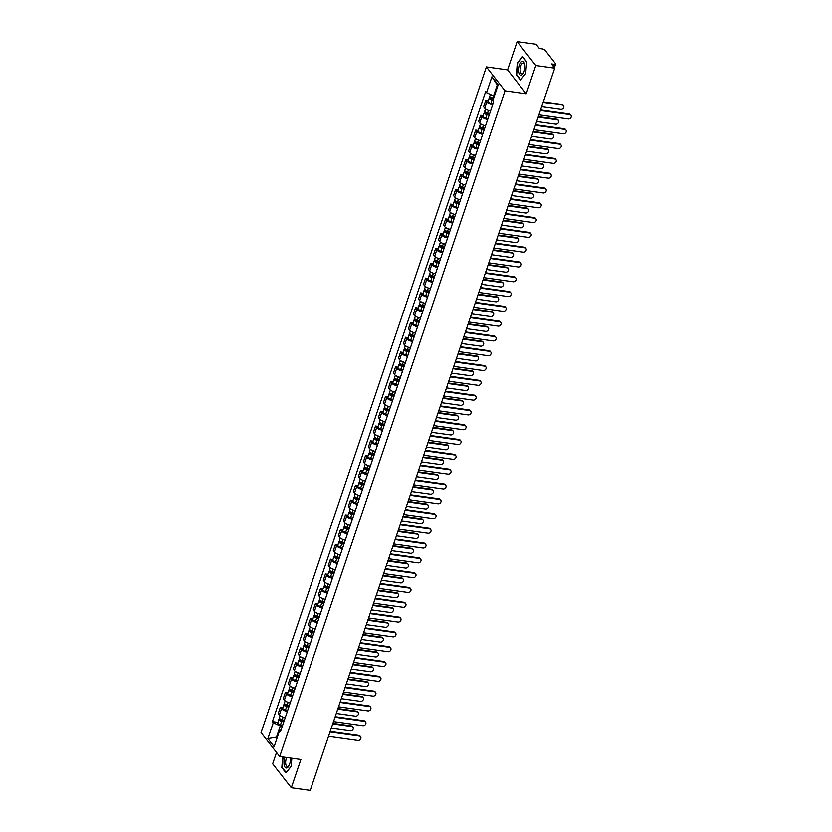 <?xml version="1.0" encoding="UTF-8"?>
<svg xmlns="http://www.w3.org/2000/svg" width="832" height="832" viewBox="0 0 832 832"><rect width="100%" height="100%" fill="white"/><g stroke="black" fill="none" stroke-linecap="round" stroke-linejoin="round"><path stroke-width="1.25" d="M276.536 752.471L272.678 763.849L291.325 787.758L310.242 790.4L554.715 68.151L535.798 65.499L517.15 41.6L507.582 69.867L486.377 66.903L261.05 732.628L279.698 756.527L505.024 90.813L526.23 93.766L535.798 65.499M517.15 41.6L536.068 44.242L539.365 48.474L542.318 48.89A2.142 0.759 18.7 0 1 544.96 50.107L555.516 63.638A2.142 0.759 18.7 0 1 555.641 64.054L554.403 67.735M291.325 787.758L300.893 759.491L279.698 756.527M553.571 66.674L554.362 64.324L551.418 63.918L554.715 68.151M554.362 64.324A2.142 0.759 18.7 0 0 555.641 64.054M492.7 104.728A4.919 1.737 -161.3 0 1 486.855 101.962L485.711 100.506L483.6 106.766L484.734 108.222A4.919 1.737 18.7 0 0 490.578 110.989M488.249 100.859L485.711 100.506M487.687 119.527A4.919 1.737 -161.3 0 1 481.842 116.761L480.709 115.294L478.587 121.555L479.721 123.022A4.919 1.737 18.7 0 0 485.566 125.788M483.236 115.648L480.709 115.294M482.674 134.326A4.919 1.737 -161.3 0 1 476.84 131.56L475.696 130.094L473.574 136.354L474.718 137.821A4.919 1.737 18.7 0 0 480.563 140.587M478.223 130.447L475.696 130.094M477.672 149.126A4.919 1.737 -161.3 0 1 471.827 146.349L470.694 144.893L468.572 151.154L469.706 152.61A4.919 1.737 18.7 0 0 475.55 155.386M473.221 145.246L470.694 144.893M472.659 163.925A4.919 1.737 -161.3 0 1 466.814 161.148L465.681 159.692L463.559 165.953L464.703 167.409A4.919 1.737 18.7 0 0 470.538 170.186M468.208 160.046L465.681 159.692M467.646 178.724A4.919 1.737 -161.3 0 1 461.812 175.947L460.668 174.491L458.557 180.752L459.69 182.208A4.919 1.737 18.7 0 0 465.535 184.985M463.195 174.845L460.668 174.491M462.644 193.523A4.919 1.737 -161.3 0 1 456.799 190.746L455.666 189.29L453.544 195.551L454.678 197.007A4.919 1.737 18.7 0 0 460.522 199.784M458.193 189.644L455.666 189.29M457.631 208.322A4.919 1.737 -161.3 0 1 451.797 205.546L450.653 204.09L448.531 210.35L449.675 211.806A4.919 1.737 18.7 0 0 455.51 214.573M453.18 204.443L450.653 204.09M452.629 223.111A4.919 1.737 -161.3 0 1 446.784 220.345L445.65 218.889L443.529 225.15L444.662 226.606A4.919 1.737 18.7 0 0 450.507 229.372M448.178 219.242L445.65 218.889M447.616 237.91A4.919 1.737 -161.3 0 1 441.771 235.144L440.638 233.678L438.516 239.938L439.66 241.405A4.919 1.737 18.7 0 0 445.494 244.171M443.165 234.031L440.638 233.678M442.603 252.71A4.919 1.737 -161.3 0 1 436.769 249.943L435.625 248.477L433.514 254.738L434.647 256.204A4.919 1.737 18.7 0 0 440.492 258.97M438.152 248.83L435.625 248.477M437.601 267.509A4.919 1.737 -161.3 0 1 431.756 264.732L430.622 263.276L428.501 269.537L429.634 270.993A4.919 1.737 18.7 0 0 435.479 273.77M433.15 263.63L430.622 263.276M432.588 282.308A4.919 1.737 -161.3 0 1 426.743 279.531L425.61 278.075L423.488 284.336L424.632 285.792A4.919 1.737 18.7 0 0 430.466 288.569M428.137 278.429L425.61 278.075M427.586 297.107A4.919 1.737 -161.3 0 1 421.741 294.33L420.597 292.874L418.486 299.135L419.619 300.591A4.919 1.737 18.7 0 0 425.464 303.368M423.124 293.228L420.597 292.874M422.573 311.906A4.919 1.737 -161.3 0 1 416.728 309.13L415.594 307.674L413.473 313.934L414.606 315.39A4.919 1.737 18.7 0 0 420.451 318.167M418.122 308.027L415.594 307.674M417.56 326.706A4.919 1.737 -161.3 0 1 411.726 323.929L410.582 322.473L408.46 328.734L409.604 330.19A4.919 1.737 18.7 0 0 415.449 332.966M413.109 322.826L410.582 322.473M412.558 341.494A4.919 1.737 -161.3 0 1 406.713 338.728L405.579 337.272L403.458 343.533L404.591 344.989A4.919 1.737 18.7 0 0 410.436 347.755M408.106 337.626L405.579 337.272M407.545 356.294A4.919 1.737 -161.3 0 1 401.7 353.527L400.566 352.071L398.445 358.322L399.589 359.788A4.919 1.737 18.7 0 0 405.423 362.554M403.094 352.414L400.566 352.071M402.532 371.093A4.919 1.737 -161.3 0 1 396.698 368.326L395.554 366.86L393.442 373.121L394.576 374.587A4.919 1.737 18.7 0 0 400.421 377.354M398.081 367.214L395.554 366.86M397.53 385.892A4.919 1.737 -161.3 0 1 391.685 383.115L390.551 381.659L388.43 387.92L389.563 389.376A4.919 1.737 18.7 0 0 395.408 392.153M393.078 382.013L390.551 381.659M392.517 400.691A4.919 1.737 -161.3 0 1 386.682 397.914L385.538 396.458L383.417 402.719L384.561 404.175A4.919 1.737 18.7 0 0 390.395 406.952M388.066 396.812L385.538 396.458M387.514 415.49A4.919 1.737 -161.3 0 1 381.67 412.714L380.536 411.258L378.414 417.518L379.548 418.974A4.919 1.737 18.7 0 0 385.393 421.751M383.063 411.611L380.536 411.258M382.502 430.29A4.919 1.737 -161.3 0 1 376.657 427.513L375.523 426.057L373.402 432.318L374.546 433.774A4.919 1.737 18.7 0 0 380.38 436.55M378.05 426.41L375.523 426.057M377.489 445.089A4.919 1.737 -161.3 0 1 371.654 442.312L370.51 440.856L368.399 447.117L369.533 448.573A4.919 1.737 18.7 0 0 375.378 451.35M373.038 441.21L370.51 440.856M372.486 459.878A4.919 1.737 -161.3 0 1 366.642 457.111L365.508 455.655L363.386 461.916L364.52 463.372A4.919 1.737 18.7 0 0 370.365 466.138M368.035 456.009L365.508 455.655M367.474 474.677A4.919 1.737 -161.3 0 1 361.629 471.91L360.495 470.454L358.374 476.715L359.518 478.171A4.919 1.737 18.7 0 0 365.352 480.938M363.022 470.798L360.495 470.454M362.471 489.476A4.919 1.737 -161.3 0 1 356.626 486.71L355.482 485.243L353.371 491.504L354.505 492.97A4.919 1.737 18.7 0 0 360.35 495.737M358.01 485.597L355.482 485.243M357.458 504.275A4.919 1.737 -161.3 0 1 351.614 501.498L350.48 500.042L348.358 506.303L349.492 507.759A4.919 1.737 18.7 0 0 355.337 510.536M353.007 500.396L350.48 500.042M352.446 519.074A4.919 1.737 -161.3 0 1 346.611 516.298L345.467 514.842L343.346 521.102L344.49 522.558A4.919 1.737 18.7 0 0 350.334 525.335M347.994 515.195L345.467 514.842M347.443 533.874A4.919 1.737 -161.3 0 1 341.598 531.097L340.465 529.641L338.343 535.902L339.477 537.358A4.919 1.737 18.7 0 0 345.322 540.134M342.992 529.994L340.465 529.641M342.43 548.673A4.919 1.737 -161.3 0 1 336.586 545.896L335.452 544.44L333.33 550.701L334.474 552.157A4.919 1.737 18.7 0 0 340.309 554.934M337.979 544.794L335.452 544.44M337.418 563.472A4.919 1.737 -161.3 0 1 331.583 560.695L330.439 559.239L328.328 565.5L329.462 566.956A4.919 1.737 18.7 0 0 335.306 569.733M332.966 559.593L330.439 559.239M332.415 578.261A4.919 1.737 -161.3 0 1 326.57 575.494L325.437 574.038L323.315 580.299L324.449 581.755A4.919 1.737 18.7 0 0 330.294 584.522M327.964 574.392L325.437 574.038M327.402 593.06A4.919 1.737 -161.3 0 1 321.558 590.294L320.424 588.838L318.302 595.098L319.446 596.554A4.919 1.737 18.7 0 0 325.281 599.321M322.951 589.191L320.424 588.838M322.4 607.859A4.919 1.737 -161.3 0 1 316.555 605.093L315.411 603.626L313.3 609.887L314.434 611.354A4.919 1.737 18.7 0 0 320.278 614.12M317.949 603.98L315.411 603.626M317.387 622.658A4.919 1.737 -161.3 0 1 311.542 619.892L310.409 618.426L308.287 624.686L309.421 626.153A4.919 1.737 18.7 0 0 315.266 628.919M312.936 618.779L310.409 618.426M312.374 637.458A4.919 1.737 -161.3 0 1 306.54 634.681L305.396 633.225L303.274 639.486L304.418 640.942A4.919 1.737 18.7 0 0 310.263 643.718M307.923 633.578L305.396 633.225M307.372 652.257A4.919 1.737 -161.3 0 1 301.527 649.48L300.394 648.024L298.272 654.285L299.406 655.741A4.919 1.737 18.7 0 0 305.25 658.518M302.921 648.378L300.394 648.024M302.359 667.056A4.919 1.737 -161.3 0 1 296.514 664.279L295.381 662.823L293.259 669.084L294.403 670.54A4.919 1.737 18.7 0 0 300.238 673.317M297.908 663.177L295.381 662.823M297.346 681.855A4.919 1.737 -161.3 0 1 291.512 679.078L290.368 677.622L288.257 683.883L289.39 685.339A4.919 1.737 18.7 0 0 295.235 688.116M292.895 677.976L290.368 677.622M292.344 696.654A4.919 1.737 -161.3 0 1 286.499 693.878L285.366 692.422L283.244 698.682L284.378 700.138A4.919 1.737 18.7 0 0 290.222 702.905M287.893 692.775L285.366 692.422M287.331 711.443A4.919 1.737 -161.3 0 1 281.497 708.677L280.353 707.221L278.231 713.482L279.375 714.938A4.919 1.737 18.7 0 0 285.21 717.704M282.88 707.574L280.353 707.221M497.848 85.79L497.245 85.01L493.553 95.909L494.385 96.034M493.553 95.909L486.533 92.674L491.93 76.742L498.191 84.77L492.804 100.703L493.678 101.826L280.415 731.879L279.542 730.756L274.144 746.699L267.883 738.66L273.27 722.727L280.29 725.962L276.598 736.871L277.212 737.651M486.533 92.674L485.659 91.551L272.397 721.604L273.27 722.727M486.377 66.903L505.024 90.813M507.582 69.867L526.23 93.766M520.478 80.07L525.647 73.58L526.677 61.766L522.517 56.441L517.338 62.93L516.318 74.745L520.478 80.07M282.724 756.954L281.809 767.593L285.958 772.918L291.138 766.428L291.845 758.222M277.43 736.986L267.883 738.66M282.329 726.253L280.29 725.962M277.878 722.363L272.397 721.604M281.112 729.82L279.542 730.756M491.93 76.742L497.245 85.01M516.87 74.818L516.318 74.745M282.35 767.666L281.809 767.593M540.561 109.97L569.265 113.984A2.465 2.028 -38 0 1 570.471 114.65L570.95 115.263A2.465 2.028 142 0 0 569.754 114.598L540.384 110.5M538.907 114.858L568.277 118.966A2.465 2.028 142 0 0 570.95 115.263M493.542 98.519L492.575 98.28A2.673 0.946 -161.3 0 1 489.767 96.356L490.412 94.463M493.158 99.653L490.537 98.415L491.431 97.895M541.653 106.725L560.81 109.408A2.465 2.028 142 0 0 562.286 105.04L543.13 102.367M492.991 100.131L492.034 99.892A2.673 0.946 -161.3 0 1 489.216 97.968A2.673 0.946 -161.3 0 1 490.828 97.635L490.838 97.594M493.002 103.834L490.87 103.303A2.673 0.946 -161.3 0 1 488.062 101.379L489.216 97.968M543.317 101.837L561.808 104.416A2.465 2.028 -38 0 1 563.004 105.082L563.493 105.706M491.057 99.008L490.828 97.635M535.548 124.769L564.252 128.773A2.465 2.028 -38 0 1 565.458 129.449L565.947 130.062A2.465 2.028 142 0 0 564.741 129.397L535.371 125.299M533.894 129.657L563.264 133.765A2.465 2.028 142 0 0 565.947 130.062M530.546 139.568L559.25 143.572A2.465 2.028 -38 0 1 560.446 144.238L560.934 144.862A2.465 2.028 142 0 0 559.728 144.196L530.358 140.098M528.882 144.456L558.251 148.564A2.465 2.028 142 0 0 560.934 144.862M522.278 61.391A6.958 3.078 -82 0 0 518.544 68.671A6.958 3.078 -82 0 0 521.092 75.171A6.958 3.078 -82 0 0 523.796 72.218A6.958 3.078 -82 0 0 524.794 65.073A6.958 3.078 -82 0 0 522.278 61.391M524.846 65.562A5.273 2.33 -82 0 0 523.286 63.18A5.273 2.33 -82 0 0 523.006 63.18A5.273 2.33 -82 0 0 520.208 68.39A5.273 2.33 -82 0 0 521.82 73.622A5.273 2.33 -82 0 0 522.101 73.622A5.273 2.33 -82 0 0 523.983 71.76M525.658 73.507L520.697 79.726L516.672 74.568L517.66 63.118L522.673 56.836L526.656 61.932M285.022 757.276A6.958 3.078 -82 0 0 284.086 764.546A6.958 3.078 -82 0 0 286.572 768.019A6.958 3.078 -82 0 0 289.276 765.066A6.958 3.078 -82 0 0 290.285 758.004A5.273 2.33 -82 0 1 290.326 758.41M286.811 757.526A5.273 2.33 -82 0 0 285.636 763.079A5.273 2.33 -82 0 0 287.31 766.47A5.273 2.33 -82 0 0 287.591 766.47A5.273 2.33 -82 0 0 289.463 764.608M291.138 766.355L286.177 772.574L282.152 767.416L283.057 756.995M489.694 113.61L487.562 113.079A2.673 0.946 -161.3 0 1 484.754 111.155L485.503 108.95M489.31 114.743L485.534 113.214L486.418 112.684M536.65 121.524L555.807 124.197A2.465 2.028 142 0 0 557.284 119.839L538.127 117.166M489.143 115.222L487.022 114.691A2.673 0.946 -161.3 0 1 484.214 112.767A2.673 0.946 -161.3 0 1 485.815 112.424L485.826 112.393M487.989 118.633L485.867 118.102A2.673 0.946 -161.3 0 1 483.059 116.178L484.214 112.767M538.304 116.636L556.795 119.215A2.465 2.028 -38 0 1 558.002 119.881L558.48 120.505M486.044 113.807L485.815 112.424M484.682 128.409L482.56 127.878A2.673 0.946 -161.3 0 1 479.752 125.954L480.49 123.75M484.297 129.542L480.522 128.014L481.416 127.483M531.638 136.323L550.794 138.996A2.465 2.028 142 0 0 552.271 134.638L533.114 131.955M484.141 130.021L482.009 129.49A2.673 0.946 -161.3 0 1 479.201 127.566A2.673 0.946 -161.3 0 1 480.802 127.223L480.813 127.192M482.976 133.432L480.854 132.902A2.673 0.946 -161.3 0 1 478.046 130.978L479.201 127.566M533.291 131.435L551.793 134.014A2.465 2.028 -38 0 1 552.989 134.68L553.478 135.304M481.031 128.606L480.802 127.223M525.533 154.367L554.237 158.371A2.465 2.028 -38 0 1 555.443 159.037L555.922 159.661A2.465 2.028 142 0 0 554.726 158.995L525.356 154.887M523.879 159.255L553.249 163.363A2.465 2.028 142 0 0 555.922 159.661M520.52 169.156L549.234 173.17A2.465 2.028 -38 0 1 550.43 173.836L550.919 174.46A2.465 2.028 142 0 0 549.713 173.794L520.343 169.686M518.866 174.054L548.236 178.152A2.465 2.028 142 0 0 550.919 174.46M515.518 183.955L544.222 187.97A2.465 2.028 -38 0 1 545.428 188.635L545.906 189.259A2.465 2.028 142 0 0 544.71 188.594L515.341 184.486M513.864 188.854L543.234 192.951A2.465 2.028 142 0 0 545.906 189.259M479.669 143.208L477.547 142.678A2.673 0.946 -161.3 0 1 474.739 140.754L475.488 138.549M479.294 144.342L475.509 142.813L476.403 142.282M526.635 151.122L545.792 153.795A2.465 2.028 142 0 0 547.269 149.438L528.112 146.754M479.128 144.82L477.006 144.29A2.673 0.946 -161.3 0 1 474.198 142.366A2.673 0.946 -161.3 0 1 475.8 142.022L476.029 143.406M477.974 148.231L475.852 147.701A2.673 0.946 -161.3 0 1 473.034 145.777L474.198 142.366M528.289 146.224L546.78 148.814A2.465 2.028 -38 0 1 547.986 149.479L548.465 150.103M474.666 158.007L472.545 157.466A2.673 0.946 -161.3 0 1 469.726 155.542L470.475 153.338M474.282 159.141L470.506 157.602L471.39 157.082M521.622 165.922L540.779 168.594A2.465 2.028 142 0 0 542.256 164.226L523.099 161.554M474.115 159.619L471.994 159.089A2.673 0.946 -161.3 0 1 469.186 157.165A2.673 0.946 -161.3 0 1 470.787 156.822L470.798 156.79M472.961 163.03L470.839 162.5A2.673 0.946 -161.3 0 1 468.031 160.576L469.186 157.165M523.276 161.023L541.767 163.613A2.465 2.028 -38 0 1 542.974 164.278L543.462 164.902M471.016 158.205L470.787 156.822M469.654 172.796L467.532 172.266A2.673 0.946 -161.3 0 1 464.724 170.342L465.473 168.137M469.269 173.94L465.494 172.401L466.388 171.881M516.61 180.721L535.766 183.394A2.465 2.028 142 0 0 537.243 179.026L518.086 176.353M469.113 174.408L466.981 173.878A2.673 0.946 -161.3 0 1 464.173 171.954A2.673 0.946 -161.3 0 1 465.774 171.621L465.795 171.59M467.958 177.83L465.826 177.299A2.673 0.946 -161.3 0 1 463.018 175.375L464.173 171.954M518.274 175.822L536.765 178.412A2.465 2.028 -38 0 1 537.961 179.078L538.45 179.702M466.003 173.004L465.774 171.621M464.651 187.595L462.519 187.065A2.673 0.946 -161.3 0 1 459.711 185.141L460.46 182.936M464.266 188.729L460.491 187.2L461.375 186.68M511.607 195.51L530.764 198.193A2.465 2.028 142 0 0 532.241 193.825L513.084 191.152M464.1 189.207L461.978 188.677A2.673 0.946 -161.3 0 1 459.17 186.753A2.673 0.946 -161.3 0 1 460.772 186.42L460.782 186.389M462.946 192.629L460.824 192.098A2.673 0.946 -161.3 0 1 458.016 190.174L459.17 186.753M513.261 190.622L531.752 193.201A2.465 2.028 -38 0 1 532.958 193.877L533.437 194.49M461.001 187.793L460.772 186.42M459.638 202.394L457.517 201.864A2.673 0.946 -161.3 0 1 454.709 199.94L455.447 197.735M459.254 203.528L455.478 201.999L456.373 201.479M506.594 210.309L525.751 212.992A2.465 2.028 142 0 0 527.228 208.624L508.071 205.951M459.087 204.006L456.966 203.476A2.673 0.946 -161.3 0 1 454.158 201.552A2.673 0.946 -161.3 0 1 455.759 201.219L455.77 201.178M457.933 207.428L455.811 206.898A2.673 0.946 -161.3 0 1 453.003 204.974L454.158 201.552M508.248 205.421L526.739 208A2.465 2.028 -38 0 1 527.946 208.676L528.434 209.29M455.988 202.592L455.759 201.219M454.626 217.194L452.504 216.663A2.673 0.946 -161.3 0 1 449.696 214.739L450.445 212.534M454.241 218.327L450.466 216.798L451.36 216.278M501.582 225.108L520.738 227.791A2.465 2.028 142 0 0 522.215 223.423L503.069 220.75M454.085 218.806L451.963 218.275A2.673 0.946 -161.3 0 1 449.155 216.351A2.673 0.946 -161.3 0 1 450.757 216.018L450.767 215.977M452.93 222.217L450.798 221.686A2.673 0.946 -161.3 0 1 447.99 219.762L449.155 216.351M503.246 220.22L521.737 222.799A2.465 2.028 -38 0 1 522.933 223.465L523.422 224.089M450.986 217.391L450.757 216.018M449.623 231.993L447.491 231.462A2.673 0.946 -161.3 0 1 444.683 229.538L445.432 227.334M449.238 233.126L445.463 231.598L446.347 231.078M496.579 239.907L515.736 242.58A2.465 2.028 142 0 0 517.213 238.222L498.056 235.55M449.072 233.605L446.95 233.074A2.673 0.946 -161.3 0 1 444.142 231.15A2.673 0.946 -161.3 0 1 445.744 230.818L445.754 230.776M447.918 237.016L445.796 236.486A2.673 0.946 -161.3 0 1 442.988 234.562L444.142 231.15M498.233 235.019L516.724 237.598A2.465 2.028 -38 0 1 517.93 238.264L518.409 238.888M445.973 232.19L445.744 230.818M444.61 246.792L442.489 246.262A2.673 0.946 -161.3 0 1 439.681 244.338L440.43 242.133M444.226 247.926L440.45 246.397L441.345 245.866M491.566 254.706L510.723 257.379A2.465 2.028 142 0 0 512.2 253.022L493.043 250.338M444.07 248.404L441.938 247.874A2.673 0.946 -161.3 0 1 439.13 245.95A2.673 0.946 -161.3 0 1 440.731 245.606L440.96 246.99M442.905 251.815L440.783 251.285A2.673 0.946 -161.3 0 1 437.975 249.361L439.13 245.95M493.22 249.818L511.722 252.398A2.465 2.028 -38 0 1 512.918 253.063L513.406 253.687M439.598 261.591L437.476 261.061A2.673 0.946 -161.3 0 1 434.668 259.137L435.417 256.932M439.223 262.725L435.438 261.196L436.332 260.666M486.564 269.506L505.721 272.178A2.465 2.028 142 0 0 507.198 267.821L488.041 265.138M439.057 263.203L436.935 262.673A2.673 0.946 -161.3 0 1 434.127 260.749A2.673 0.946 -161.3 0 1 435.729 260.406L435.739 260.374M437.902 266.614L435.781 266.084A2.673 0.946 -161.3 0 1 432.973 264.16L434.127 260.749M488.218 264.607L506.709 267.197A2.465 2.028 -38 0 1 507.915 267.862L508.394 268.486M435.958 261.789L435.729 260.406M434.595 276.39L432.474 275.85A2.673 0.946 -161.3 0 1 429.666 273.936L430.404 271.721M434.21 277.524L430.435 275.985L431.33 275.465M481.551 284.305L500.708 286.978A2.465 2.028 142 0 0 502.185 282.62L483.028 279.937M434.044 278.002L431.922 277.472A2.673 0.946 -161.3 0 1 429.114 275.548A2.673 0.946 -161.3 0 1 430.716 275.205L430.945 276.588M432.89 281.414L430.768 280.883A2.673 0.946 -161.3 0 1 427.96 278.959L429.114 275.548M483.205 279.406L501.696 281.996A2.465 2.028 -38 0 1 502.902 282.662L503.391 283.286M429.582 291.179L427.461 290.649A2.673 0.946 -161.3 0 1 424.653 288.725L425.402 286.52M429.198 292.323L425.422 290.784L426.317 290.264M476.538 299.104L495.695 301.777A2.465 2.028 142 0 0 497.172 297.409L478.015 294.736M429.042 292.802L426.92 292.261A2.673 0.946 -161.3 0 1 424.102 290.337A2.673 0.946 -161.3 0 1 425.714 290.004L425.724 289.973M427.887 296.213L425.755 295.682A2.673 0.946 -161.3 0 1 422.947 293.758L424.102 290.337M478.202 294.206L496.694 296.795A2.465 2.028 -38 0 1 497.89 297.461L498.378 298.085M425.932 291.387L425.714 290.004M424.58 305.978L422.448 305.448A2.673 0.946 -161.3 0 1 419.64 303.524L420.389 301.319M424.195 307.112L420.42 305.583L421.304 305.063M471.536 313.903L490.693 316.576A2.465 2.028 142 0 0 492.17 312.208L473.013 309.535M424.029 307.59L421.907 307.06A2.673 0.946 -161.3 0 1 419.099 305.136A2.673 0.946 -161.3 0 1 420.701 304.803L420.711 304.772M422.874 311.012L420.753 310.482A2.673 0.946 -161.3 0 1 417.945 308.558L419.099 305.136M473.19 309.005L491.681 311.594A2.465 2.028 -38 0 1 492.887 312.26L493.366 312.874M420.93 306.186L420.701 304.803M419.567 320.778L417.446 320.247A2.673 0.946 -161.3 0 1 414.638 318.323L415.376 316.118M419.182 321.911L415.407 320.382L416.302 319.862M466.523 328.692L485.68 331.375A2.465 2.028 142 0 0 487.157 327.007L468 324.334M419.026 322.39L416.894 321.859A2.673 0.946 -161.3 0 1 414.086 319.935A2.673 0.946 -161.3 0 1 415.688 319.602L415.698 319.561M417.862 325.811L415.74 325.281A2.673 0.946 -161.3 0 1 412.932 323.357L414.086 319.935M468.177 323.804L486.678 326.383A2.465 2.028 -38 0 1 487.874 327.059L488.363 327.673M415.917 320.975L415.688 319.602M414.554 335.577L412.433 335.046A2.673 0.946 -161.3 0 1 409.625 333.122L410.374 330.918M414.17 336.71L410.394 335.182L411.289 334.662M461.521 343.491L480.667 346.174A2.465 2.028 142 0 0 482.154 341.806L462.998 339.134M414.014 337.189L411.892 336.658A2.673 0.946 -161.3 0 1 409.084 334.734A2.673 0.946 -161.3 0 1 410.686 334.402L410.696 334.36M412.859 340.6L410.738 340.07A2.673 0.946 -161.3 0 1 407.919 338.146L409.084 334.734M463.174 338.603L481.666 341.182A2.465 2.028 -38 0 1 482.872 341.848L483.35 342.472M410.914 335.774L410.686 334.402M409.552 350.376L407.43 349.846A2.673 0.946 -161.3 0 1 404.612 347.922L405.361 345.717M409.167 351.51L405.392 349.981L406.276 349.461M456.508 358.29L475.665 360.963A2.465 2.028 142 0 0 477.142 356.606L457.985 353.933M409.001 351.988L406.879 351.458A2.673 0.946 -161.3 0 1 404.071 349.534A2.673 0.946 -161.3 0 1 405.673 349.201L405.683 349.159M407.846 355.399L405.725 354.869A2.673 0.946 -161.3 0 1 402.917 352.945L404.071 349.534M458.162 353.402L476.653 355.982A2.465 2.028 -38 0 1 477.859 356.647L478.348 357.271M405.902 350.574L405.673 349.201M404.539 365.175L402.418 364.645A2.673 0.946 -161.3 0 1 399.61 362.721L400.358 360.516M404.154 366.309L400.379 364.78L401.274 364.25M451.495 373.09L470.652 375.762A2.465 2.028 142 0 0 472.129 371.405L452.972 368.722M403.998 366.787L401.866 366.257A2.673 0.946 -161.3 0 1 399.058 364.333A2.673 0.946 -161.3 0 1 400.66 363.99L400.681 363.958M402.844 370.198L400.712 369.668A2.673 0.946 -161.3 0 1 397.904 367.744L399.058 364.333M453.159 368.202L471.65 370.781A2.465 2.028 -38 0 1 472.846 371.446L473.335 372.07M400.889 365.373L400.66 363.99M399.537 379.974L397.405 379.444A2.673 0.946 -161.3 0 1 394.597 377.52L395.346 375.315M399.152 381.108L395.366 379.579L396.261 379.049M446.493 387.889L465.65 390.562A2.465 2.028 142 0 0 467.126 386.204L447.97 383.521M398.986 381.586L396.864 381.056A2.673 0.946 -161.3 0 1 394.056 379.132A2.673 0.946 -161.3 0 1 395.658 378.789L395.886 380.172M397.831 384.998L395.71 384.467A2.673 0.946 -161.3 0 1 392.902 382.543L394.056 379.132M448.146 382.99L466.638 385.58A2.465 2.028 -38 0 1 467.844 386.246L468.322 386.87M394.524 394.774L392.402 394.243A2.673 0.946 -161.3 0 1 389.594 392.319L390.333 390.114M394.139 395.907L390.364 394.368L391.258 393.848M441.48 402.688L460.637 405.361A2.465 2.028 142 0 0 462.114 401.003L442.957 398.32M393.973 396.386L391.851 395.855A2.673 0.946 -161.3 0 1 389.043 393.931A2.673 0.946 -161.3 0 1 390.645 393.588L390.655 393.557M392.818 399.797L390.697 399.266A2.673 0.946 -161.3 0 1 387.889 397.342L389.043 393.931M443.134 397.79L461.625 400.379A2.465 2.028 -38 0 1 462.831 401.045L463.32 401.669M390.874 394.971L390.645 393.588M389.511 409.562L387.39 409.032A2.673 0.946 -161.3 0 1 384.582 407.108L385.33 404.903M389.126 410.706L385.351 409.167L386.246 408.647M436.467 417.487L455.624 420.16A2.465 2.028 142 0 0 457.101 415.792L437.944 413.119M388.97 411.185L386.849 410.644A2.673 0.946 -161.3 0 1 384.03 408.72A2.673 0.946 -161.3 0 1 385.642 408.387L385.653 408.356M387.816 414.596L385.684 414.066A2.673 0.946 -161.3 0 1 382.876 412.142L384.03 408.72M438.131 412.589L456.622 415.178A2.465 2.028 -38 0 1 457.818 415.844L458.307 416.468M385.871 409.77L385.642 408.387M510.505 198.754L539.209 202.769A2.465 2.028 -38 0 1 540.415 203.434L540.904 204.058A2.465 2.028 142 0 0 539.698 203.393L510.328 199.285M508.851 203.653L538.221 207.75A2.465 2.028 142 0 0 540.904 204.058M505.502 213.554L534.206 217.568A2.465 2.028 -38 0 1 535.402 218.234L535.891 218.858A2.465 2.028 142 0 0 534.685 218.182L505.315 214.084M503.838 218.452L533.208 222.55A2.465 2.028 142 0 0 535.891 218.858M500.49 228.353L529.194 232.367A2.465 2.028 -38 0 1 530.4 233.033L530.878 233.657A2.465 2.028 142 0 0 529.682 232.981L500.313 228.883M498.836 233.241L528.206 237.349A2.465 2.028 142 0 0 530.878 233.657M495.477 243.152L524.181 247.156A2.465 2.028 -38 0 1 525.387 247.832L525.876 248.446A2.465 2.028 142 0 0 524.67 247.78L495.3 243.682M493.823 248.04L523.193 252.148A2.465 2.028 142 0 0 525.876 248.446M490.474 257.951L519.178 261.955A2.465 2.028 -38 0 1 520.374 262.631L520.863 263.245A2.465 2.028 142 0 0 519.657 262.579L490.298 258.482M488.81 262.839L518.18 266.947A2.465 2.028 142 0 0 520.863 263.245M485.462 272.75L514.166 276.754A2.465 2.028 -38 0 1 515.372 277.42L515.85 278.044A2.465 2.028 142 0 0 514.654 277.378L485.285 273.27M483.808 277.638L513.178 281.746A2.465 2.028 142 0 0 515.85 278.044M480.449 287.55L509.163 291.554A2.465 2.028 -38 0 1 510.359 292.219L510.848 292.843A2.465 2.028 142 0 0 509.642 292.178L480.272 288.07M478.795 292.438L508.165 296.535A2.465 2.028 142 0 0 510.848 292.843M475.446 302.338L504.15 306.353A2.465 2.028 -38 0 1 505.357 307.018L505.835 307.642A2.465 2.028 142 0 0 504.639 306.977L475.27 302.869M473.793 307.237L503.162 311.334A2.465 2.028 142 0 0 505.835 307.642M470.434 317.138L499.138 321.152A2.465 2.028 -38 0 1 500.344 321.818L500.833 322.442A2.465 2.028 142 0 0 499.626 321.776L470.257 317.668M468.78 322.036L498.15 326.134A2.465 2.028 142 0 0 500.833 322.442M465.431 331.937L494.135 335.951A2.465 2.028 -38 0 1 495.331 336.617L495.82 337.241A2.465 2.028 142 0 0 494.614 336.575L465.244 332.467M463.767 336.835L493.137 340.933A2.465 2.028 142 0 0 495.82 337.241M460.418 346.736L489.122 350.75A2.465 2.028 -38 0 1 490.329 351.416L490.807 352.04A2.465 2.028 142 0 0 489.611 351.364L460.242 347.266M458.765 351.624L488.134 355.732A2.465 2.028 142 0 0 490.807 352.04M455.406 361.535L484.12 365.55A2.465 2.028 -38 0 1 485.316 366.215L485.805 366.829A2.465 2.028 142 0 0 484.598 366.163L455.229 362.066M453.752 366.423L483.122 370.531A2.465 2.028 142 0 0 485.805 366.829M450.403 376.334L479.107 380.338A2.465 2.028 -38 0 1 480.314 381.014L480.792 381.628A2.465 2.028 142 0 0 479.596 380.962L450.226 376.865M448.75 381.222L478.109 385.33A2.465 2.028 142 0 0 480.792 381.628M445.39 391.134L474.094 395.138A2.465 2.028 -38 0 1 475.301 395.803L475.79 396.427A2.465 2.028 142 0 0 474.583 395.762L445.214 391.664M443.737 396.022L473.106 400.13A2.465 2.028 142 0 0 475.79 396.427M440.388 405.933L469.092 409.937A2.465 2.028 -38 0 1 470.288 410.602L470.777 411.226A2.465 2.028 142 0 0 469.57 410.561L440.201 406.453M438.724 410.821L468.094 414.918A2.465 2.028 142 0 0 470.777 411.226M435.375 420.722L464.079 424.736A2.465 2.028 -38 0 1 465.286 425.402L465.764 426.026A2.465 2.028 142 0 0 464.568 425.36L435.198 421.252M433.722 425.62L463.091 429.718A2.465 2.028 142 0 0 465.764 426.026M430.362 435.521L459.066 439.535A2.465 2.028 -38 0 1 460.273 440.201L460.762 440.825A2.465 2.028 142 0 0 459.555 440.159L430.186 436.051M428.709 440.419L458.078 444.517A2.465 2.028 142 0 0 460.762 440.825M425.36 450.32L454.064 454.334A2.465 2.028 -38 0 1 455.26 455L455.749 455.624A2.465 2.028 142 0 0 454.542 454.958L425.173 450.85M423.696 455.218L453.066 459.316A2.465 2.028 142 0 0 455.749 455.624M420.347 465.119L449.051 469.134A2.465 2.028 -38 0 1 450.258 469.799L450.736 470.423A2.465 2.028 142 0 0 449.54 469.747L420.17 465.65M418.694 470.007L448.063 474.115A2.465 2.028 142 0 0 450.736 470.423M415.334 479.918L444.049 483.933A2.465 2.028 -38 0 1 445.245 484.598L445.734 485.212A2.465 2.028 142 0 0 444.527 484.546L415.158 480.449M413.681 484.806L443.05 488.914A2.465 2.028 142 0 0 445.734 485.212M384.509 424.362L382.377 423.831A2.673 0.946 -161.3 0 1 379.569 421.907L380.318 419.702M384.124 425.495L380.349 423.966L381.233 423.446M431.465 432.286L450.622 434.959A2.465 2.028 142 0 0 452.098 430.591L432.942 427.918M383.958 425.974L381.836 425.443A2.673 0.946 -161.3 0 1 379.028 423.519A2.673 0.946 -161.3 0 1 380.63 423.186L380.858 424.57M382.803 429.395L380.682 428.865A2.673 0.946 -161.3 0 1 377.874 426.941L379.028 423.519M433.118 427.388L451.61 429.978A2.465 2.028 -38 0 1 452.816 430.643L453.294 431.257M379.496 439.161L377.374 438.63A2.673 0.946 -161.3 0 1 374.566 436.706L375.305 434.502M379.111 440.294L375.336 438.766L376.23 438.246M426.452 447.075L445.609 449.758A2.465 2.028 142 0 0 447.086 445.39L427.929 442.718M378.955 440.773L376.823 440.242A2.673 0.946 -161.3 0 1 374.015 438.318A2.673 0.946 -161.3 0 1 375.617 437.986L375.627 437.954M377.79 444.194L375.669 443.664A2.673 0.946 -161.3 0 1 372.861 441.74L374.015 438.318M428.106 442.187L446.607 444.766A2.465 2.028 -38 0 1 447.803 445.442L448.292 446.056M375.846 439.358L375.617 437.986M374.483 453.96L372.362 453.43A2.673 0.946 -161.3 0 1 369.554 451.506L370.302 449.301M374.109 455.094L370.323 453.565L371.218 453.045M421.45 461.874L440.606 464.558A2.465 2.028 142 0 0 442.083 460.19L422.926 457.517M373.942 455.572L371.821 455.042A2.673 0.946 -161.3 0 1 369.013 453.118A2.673 0.946 -161.3 0 1 370.614 452.785L370.843 454.158M372.788 458.994L370.666 458.453A2.673 0.946 -161.3 0 1 367.848 456.529L369.013 453.118M423.103 456.986L441.594 459.566A2.465 2.028 -38 0 1 442.801 460.231L443.279 460.855M369.481 468.759L367.359 468.229A2.673 0.946 -161.3 0 1 364.541 466.305L365.29 464.1M369.096 469.893L365.321 468.364L366.205 467.844M416.437 476.674L435.594 479.357A2.465 2.028 142 0 0 437.07 474.989L417.914 472.316M368.93 470.371L366.808 469.841A2.673 0.946 -161.3 0 1 364 467.917A2.673 0.946 -161.3 0 1 365.602 467.584L365.612 467.542M367.775 473.782L365.654 473.252A2.673 0.946 -161.3 0 1 362.846 471.328L364 467.917M418.09 471.786L436.582 474.365A2.465 2.028 -38 0 1 437.788 475.03L438.277 475.654M365.83 468.957L365.602 467.584M410.332 494.718L439.036 498.722A2.465 2.028 -38 0 1 440.242 499.398L440.721 500.011A2.465 2.028 142 0 0 439.525 499.346L410.155 495.248M408.678 499.606L438.048 503.714A2.465 2.028 142 0 0 440.721 500.011M364.468 483.558L362.346 483.028A2.673 0.946 -161.3 0 1 359.538 481.104L360.287 478.899M364.083 484.692L360.308 483.163L361.202 482.633M411.424 491.473L430.581 494.146A2.465 2.028 142 0 0 432.058 489.788L412.901 487.105M363.927 485.17L361.795 484.64A2.673 0.946 -161.3 0 1 358.987 482.716A2.673 0.946 -161.3 0 1 360.589 482.373L360.61 482.342M362.773 488.582L360.641 488.051A2.673 0.946 -161.3 0 1 357.833 486.127L358.987 482.716M413.088 486.585L431.579 489.164A2.465 2.028 -38 0 1 432.775 489.83L433.264 490.454M360.818 483.756L360.589 482.373M405.319 509.517L434.023 513.521A2.465 2.028 -38 0 1 435.23 514.186L435.718 514.81A2.465 2.028 142 0 0 434.512 514.145L405.142 510.047M403.666 514.405L433.035 518.513A2.465 2.028 142 0 0 435.718 514.81M359.466 498.358L357.334 497.827A2.673 0.946 -161.3 0 1 354.526 495.903L355.274 493.698M359.081 499.491L355.306 497.962L356.19 497.432M406.422 506.272L425.578 508.945A2.465 2.028 142 0 0 427.055 504.587L407.898 501.904M358.914 499.97L356.793 499.439A2.673 0.946 -161.3 0 1 353.985 497.515A2.673 0.946 -161.3 0 1 355.586 497.172L355.597 497.141M357.76 503.381L355.638 502.85A2.673 0.946 -161.3 0 1 352.83 500.926L353.985 497.515M408.075 501.384L426.566 503.963A2.465 2.028 -38 0 1 427.773 504.629L428.251 505.253M355.815 498.555L355.586 497.172M400.317 524.316L429.021 528.32A2.465 2.028 -38 0 1 430.217 528.986L430.706 529.61A2.465 2.028 142 0 0 429.499 528.944L400.13 524.836M398.653 529.204L428.022 533.312A2.465 2.028 142 0 0 430.706 529.61M354.453 513.157L352.331 512.626A2.673 0.946 -161.3 0 1 349.523 510.702L350.262 508.498M354.068 514.29L350.293 512.762L351.187 512.231M401.409 521.071L420.566 523.744A2.465 2.028 142 0 0 422.042 519.386L402.886 516.703M353.912 514.769L351.78 514.238A2.673 0.946 -161.3 0 1 348.972 512.314A2.673 0.946 -161.3 0 1 350.574 511.971L350.584 511.94M352.747 518.18L350.626 517.65A2.673 0.946 -161.3 0 1 347.818 515.726L348.972 512.314M403.062 516.173L421.554 518.762A2.465 2.028 -38 0 1 422.76 519.428L423.249 520.052M350.802 513.354L350.574 511.971M395.304 539.105L424.008 543.119A2.465 2.028 -38 0 1 425.214 543.785L425.693 544.409A2.465 2.028 142 0 0 424.497 543.743L395.127 539.635M393.65 544.003L423.02 548.101A2.465 2.028 142 0 0 425.693 544.409M349.44 527.956L347.318 527.415A2.673 0.946 -161.3 0 1 344.51 525.491L345.259 523.286M349.055 529.09L345.28 527.55L346.174 527.03M396.406 535.87L415.553 538.543A2.465 2.028 142 0 0 417.03 534.175L397.883 531.502M348.899 529.568L346.778 529.027A2.673 0.946 -161.3 0 1 343.97 527.114A2.673 0.946 -161.3 0 1 345.571 526.77L345.8 528.154M347.745 532.979L345.623 532.449A2.673 0.946 -161.3 0 1 342.805 530.525L343.97 527.114M398.06 530.972L416.551 533.562A2.465 2.028 -38 0 1 417.758 534.227L418.236 534.851M390.291 553.904L418.995 557.918A2.465 2.028 -38 0 1 420.202 558.584L420.69 559.208A2.465 2.028 142 0 0 419.484 558.542L390.114 554.434M388.638 558.802L418.007 562.9A2.465 2.028 142 0 0 420.69 559.208M344.438 542.745L342.316 542.214A2.673 0.946 -161.3 0 1 339.498 540.29L340.246 538.086M344.053 543.878L340.278 542.35L341.162 541.83M391.394 550.67L410.55 553.342A2.465 2.028 142 0 0 412.027 548.974L392.87 546.302M343.886 544.357L341.765 543.826A2.673 0.946 -161.3 0 1 338.957 541.902A2.673 0.946 -161.3 0 1 340.558 541.57L340.569 541.538M342.732 547.778L340.61 547.248A2.673 0.946 -161.3 0 1 337.802 545.324L338.957 541.902M393.047 545.771L411.538 548.361A2.465 2.028 -38 0 1 412.745 549.026L413.234 549.64M340.787 542.953L340.558 541.57M385.289 568.703L413.993 572.718A2.465 2.028 -38 0 1 415.199 573.383L415.678 574.007A2.465 2.028 142 0 0 414.471 573.342L385.112 569.234M383.635 573.602L412.994 577.699A2.465 2.028 142 0 0 415.678 574.007M339.425 557.544L337.303 557.014A2.673 0.946 -161.3 0 1 334.495 555.09L335.244 552.885M339.04 558.678L335.265 557.149L336.159 556.629M386.381 565.458L405.538 568.142A2.465 2.028 142 0 0 407.014 563.774L387.858 561.101M338.884 559.156L336.752 558.626A2.673 0.946 -161.3 0 1 333.944 556.702A2.673 0.946 -161.3 0 1 335.546 556.369L335.774 557.742M337.73 562.578L335.598 562.047A2.673 0.946 -161.3 0 1 332.79 560.123L333.944 556.702M388.034 560.57L406.536 563.15A2.465 2.028 -38 0 1 407.732 563.826L408.221 564.439M380.276 583.502L408.98 587.517A2.465 2.028 -38 0 1 410.186 588.182L410.675 588.806A2.465 2.028 142 0 0 409.469 588.13L380.099 584.033M378.622 588.401L407.992 592.498A2.465 2.028 142 0 0 410.675 588.806M334.422 572.343L332.29 571.813A2.673 0.946 -161.3 0 1 329.482 569.889L330.231 567.684M334.038 573.477L330.252 571.948L331.146 571.428M381.378 580.258L400.535 582.941A2.465 2.028 142 0 0 402.012 578.573L382.855 575.9M333.871 573.955L331.75 573.425A2.673 0.946 -161.3 0 1 328.942 571.501A2.673 0.946 -161.3 0 1 330.543 571.168L330.554 571.126M332.717 577.377L330.595 576.836A2.673 0.946 -161.3 0 1 327.787 574.922L328.942 571.501M383.032 575.37L401.523 577.949A2.465 2.028 -38 0 1 402.73 578.614L403.208 579.238M330.772 572.541L330.543 571.168M375.274 598.302L403.978 602.316A2.465 2.028 -38 0 1 405.174 602.982L405.662 603.606A2.465 2.028 142 0 0 404.456 602.93L375.086 598.832M373.61 603.19L402.979 607.298A2.465 2.028 142 0 0 405.662 603.606M329.41 587.142L327.288 586.612A2.673 0.946 -161.3 0 1 324.48 584.688L325.218 582.483M329.025 588.276L325.25 586.747L326.144 586.227M376.366 595.057L395.522 597.74A2.465 2.028 142 0 0 396.999 593.372L377.842 590.699M328.858 588.754L326.737 588.224A2.673 0.946 -161.3 0 1 323.929 586.3A2.673 0.946 -161.3 0 1 325.53 585.967L325.541 585.926M327.704 592.166L325.582 591.635A2.673 0.946 -161.3 0 1 322.774 589.711L323.929 586.3M378.019 590.169L396.51 592.748A2.465 2.028 -38 0 1 397.717 593.414L398.206 594.038M325.759 587.34L325.53 585.967M370.261 613.101L398.965 617.105A2.465 2.028 -38 0 1 400.171 617.781L400.65 618.394A2.465 2.028 142 0 0 399.454 617.729L370.084 613.631M368.607 617.989L397.977 622.097A2.465 2.028 142 0 0 400.65 618.394M324.397 601.942L322.275 601.411A2.673 0.946 -161.3 0 1 319.467 599.487L320.216 597.282M324.012 603.075L320.237 601.546L321.131 601.016M371.353 609.856L390.51 612.529A2.465 2.028 142 0 0 391.986 608.171L372.83 605.498M323.856 603.554L321.734 603.023A2.673 0.946 -161.3 0 1 318.916 601.099A2.673 0.946 -161.3 0 1 320.528 600.756L320.538 600.725M322.702 606.965L320.57 606.434A2.673 0.946 -161.3 0 1 317.762 604.51L318.916 601.099M373.017 604.968L391.508 607.547A2.465 2.028 -38 0 1 392.704 608.213L393.193 608.837M320.757 602.139L320.528 600.756M365.248 627.9L393.952 631.904A2.465 2.028 -38 0 1 395.158 632.57L395.647 633.194A2.465 2.028 142 0 0 394.441 632.528L365.071 628.43M363.594 632.788L392.964 636.896A2.465 2.028 142 0 0 395.647 633.194M319.394 616.741L317.262 616.21A2.673 0.946 -161.3 0 1 314.454 614.286L315.203 612.082M319.01 617.874L315.234 616.346L316.118 615.815M366.35 624.655L385.507 627.328A2.465 2.028 142 0 0 386.984 622.97L367.827 620.287M318.843 618.353L316.722 617.822A2.673 0.946 -161.3 0 1 313.914 615.898A2.673 0.946 -161.3 0 1 315.515 615.555L315.526 615.524M317.689 621.764L315.567 621.234A2.673 0.946 -161.3 0 1 312.759 619.31L313.914 615.898M368.004 619.767L386.495 622.346A2.465 2.028 -38 0 1 387.702 623.012L388.18 623.636M315.744 616.938L315.515 615.555M360.246 642.699L388.95 646.703A2.465 2.028 -38 0 1 390.146 647.369L390.634 647.993A2.465 2.028 142 0 0 389.428 647.327L360.058 643.219M358.582 647.587L387.951 651.695A2.465 2.028 142 0 0 390.634 647.993M314.382 631.54L312.26 631.01A2.673 0.946 -161.3 0 1 309.452 629.086L310.19 626.881M313.997 632.674L310.222 631.145L311.116 630.614M361.338 639.454L380.494 642.127A2.465 2.028 142 0 0 381.971 637.77L362.814 635.086M313.841 633.152L311.709 632.622A2.673 0.946 -161.3 0 1 308.901 630.698A2.673 0.946 -161.3 0 1 310.502 630.354L310.731 631.738M312.676 636.563L310.554 636.033A2.673 0.946 -161.3 0 1 307.746 634.109L308.901 630.698M362.991 634.556L381.493 637.146A2.465 2.028 -38 0 1 382.689 637.811L383.178 638.435M355.233 657.498L383.937 661.502A2.465 2.028 -38 0 1 385.143 662.168L385.622 662.792A2.465 2.028 142 0 0 384.426 662.126L355.056 658.018M353.579 662.386L382.949 666.484A2.465 2.028 142 0 0 385.622 662.792M309.369 646.339L307.247 645.798A2.673 0.946 -161.3 0 1 304.439 643.874L305.188 641.67M308.994 647.473L305.209 645.934L306.103 645.414M356.335 654.254L375.492 656.926A2.465 2.028 142 0 0 376.969 652.558L357.812 649.886M308.828 647.951L306.706 647.421A2.673 0.946 -161.3 0 1 303.898 645.497A2.673 0.946 -161.3 0 1 305.5 645.154L305.51 645.122M307.674 651.362L305.552 650.832A2.673 0.946 -161.3 0 1 302.734 648.908L303.898 645.497M357.989 649.355L376.48 651.945A2.465 2.028 -38 0 1 377.686 652.61L378.165 653.234M305.729 646.537L305.5 645.154M350.22 672.287L378.934 676.302A2.465 2.028 -38 0 1 380.13 676.967L380.619 677.591A2.465 2.028 142 0 0 379.413 676.926L350.043 672.818M348.566 677.186L377.936 681.283A2.465 2.028 142 0 0 380.619 677.591M304.366 661.128L302.245 660.598A2.673 0.946 -161.3 0 1 299.426 658.674L300.175 656.469M303.982 662.272L300.206 660.733L301.09 660.213M351.322 669.053L370.479 671.726A2.465 2.028 142 0 0 371.956 667.358L352.799 664.685M303.815 662.74L301.694 662.21A2.673 0.946 -161.3 0 1 298.886 660.286A2.673 0.946 -161.3 0 1 300.487 659.953L300.716 661.336M302.661 666.162L300.539 665.631A2.673 0.946 -161.3 0 1 297.731 663.707L298.886 660.286M352.976 664.154L371.467 666.744A2.465 2.028 -38 0 1 372.674 667.41L373.162 668.034M345.218 687.086L373.922 691.101A2.465 2.028 -38 0 1 375.128 691.766L375.606 692.39A2.465 2.028 142 0 0 374.41 691.725L345.041 687.617M343.564 691.985L372.934 696.082A2.465 2.028 142 0 0 375.606 692.39M299.354 675.927L297.232 675.397A2.673 0.946 -161.3 0 1 294.424 673.473L295.173 671.268M298.969 677.061L295.194 675.532L296.088 675.012M346.31 683.842L365.466 686.525A2.465 2.028 142 0 0 366.943 682.157L347.786 679.484M298.813 677.539L296.681 677.009A2.673 0.946 -161.3 0 1 293.873 675.085A2.673 0.946 -161.3 0 1 295.474 674.752L295.495 674.721M297.658 680.961L295.526 680.43A2.673 0.946 -161.3 0 1 292.718 678.506L293.873 675.085M347.974 678.954L366.465 681.533A2.465 2.028 -38 0 1 367.661 682.209L368.15 682.822M295.703 676.125L295.474 674.752M340.205 701.886L368.909 705.9A2.465 2.028 -38 0 1 370.115 706.566L370.604 707.19A2.465 2.028 142 0 0 369.398 706.514L340.028 702.416M338.551 706.784L367.921 710.882A2.465 2.028 142 0 0 370.604 707.19M294.351 690.726L292.219 690.196A2.673 0.946 -161.3 0 1 289.411 688.272L290.16 686.067M293.966 691.86L290.181 690.331L291.075 689.811M341.307 698.641L360.464 701.324A2.465 2.028 142 0 0 361.941 696.956L342.784 694.283M293.8 692.338L291.678 691.808A2.673 0.946 -161.3 0 1 288.87 689.884A2.673 0.946 -161.3 0 1 290.472 689.551L290.482 689.51M292.646 695.76L290.524 695.23A2.673 0.946 -161.3 0 1 287.716 693.306L288.87 689.884M342.961 693.753L361.452 696.332A2.465 2.028 -38 0 1 362.658 697.008L363.137 697.622M290.701 690.924L290.472 689.551M335.202 716.685L363.906 720.699A2.465 2.028 -38 0 1 365.102 721.365L365.591 721.989A2.465 2.028 142 0 0 364.385 721.313L335.015 717.215M333.538 721.573L362.908 725.681A2.465 2.028 142 0 0 365.591 721.989M289.338 705.526L287.217 704.995A2.673 0.946 -161.3 0 1 284.409 703.071L285.147 700.866M288.954 706.659L285.178 705.13L286.073 704.61M336.294 713.44L355.451 716.123A2.465 2.028 142 0 0 356.928 711.755L337.771 709.082M288.787 707.138L286.666 706.607A2.673 0.946 -161.3 0 1 283.858 704.683A2.673 0.946 -161.3 0 1 285.459 704.35L285.47 704.309M287.633 710.549L285.511 710.018A2.673 0.946 -161.3 0 1 282.703 708.094L283.858 704.683M337.948 708.552L356.439 711.131A2.465 2.028 -38 0 1 357.646 711.797L358.134 712.421M285.688 705.723L285.459 704.35M330.19 731.484L358.894 735.488A2.465 2.028 -38 0 1 360.1 736.164L360.578 736.778A2.465 2.028 142 0 0 359.382 736.112L330.013 732.014M328.536 736.372L357.906 740.48A2.465 2.028 142 0 0 360.578 736.778M284.326 720.325L282.204 719.794A2.673 0.946 -161.3 0 1 279.396 717.87L280.145 715.666M283.941 721.458L280.166 719.93L281.06 719.41M331.282 728.239L350.438 730.912A2.465 2.028 142 0 0 351.915 726.554L332.758 723.882M283.785 721.937L281.663 721.406A2.673 0.946 -161.3 0 1 278.855 719.482A2.673 0.946 -161.3 0 1 280.457 719.15L280.467 719.108M282.63 725.348L280.498 724.818A2.673 0.946 -161.3 0 1 277.69 722.894L278.855 719.482M332.946 723.351L351.437 725.93A2.465 2.028 -38 0 1 352.633 726.596L353.122 727.22M280.686 720.522L280.457 719.15M284.378 700.138L286.499 693.878M289.39 685.339L291.512 679.078M294.403 670.54L296.514 664.279M299.406 655.741L301.527 649.48M304.418 640.942L306.54 634.681M309.421 626.153L311.542 619.892M314.434 611.354L316.555 605.093M319.446 596.554L321.558 590.294M324.449 581.755L326.57 575.494M329.462 566.956L331.583 560.695M334.474 552.157L336.586 545.896M339.477 537.358L341.598 531.097M344.49 522.558L346.611 516.298M349.492 507.759L351.614 501.498M354.505 492.97L356.626 486.71M359.518 478.171L361.629 471.91M364.52 463.372L366.642 457.111M369.533 448.573L371.654 442.312M374.546 433.774L376.657 427.513M379.548 418.974L381.67 412.714M384.561 404.175L386.682 397.914M389.563 389.376L391.685 383.115M394.576 374.587L396.698 368.326M399.589 359.788L401.7 353.527M404.591 344.989L406.713 338.728M409.604 330.19L411.726 323.929M414.606 315.39L416.728 309.13M419.619 300.591L421.741 294.33M424.632 285.792L426.743 279.531M429.634 270.993L431.756 264.732M434.647 256.204L436.769 249.943M439.66 241.405L441.771 235.144M444.662 226.606L446.784 220.345M449.675 211.806L451.797 205.546M454.678 197.007L456.799 190.746M459.69 182.208L461.812 175.947M464.703 167.409L466.814 161.148M469.706 152.61L471.827 146.349M474.718 137.821L476.84 131.56M479.721 123.022L481.842 116.761M484.734 108.222L486.855 101.962M279.375 714.938L281.497 708.677M569.754 114.598L569.265 113.984M492.575 98.28L493.397 95.846M490.87 103.303L492.034 99.892M561.808 104.416L562.286 105.04M564.741 129.397L564.252 128.773M559.728 144.196L559.25 143.572M487.562 113.079L488.457 110.448M485.867 118.102L487.022 114.691M556.795 119.215L557.284 119.839M482.56 127.878L483.444 125.247M480.854 132.902L482.009 129.49M551.793 134.014L552.271 134.638M554.726 158.995L554.237 158.371M549.713 173.794L549.234 173.17M544.71 188.594L544.222 187.97M477.547 142.678L478.442 140.046M475.852 147.701L477.006 144.29M546.78 148.814L547.269 149.438M472.545 157.466L473.429 154.846M470.839 162.5L471.994 159.089M541.767 163.613L542.256 164.226M467.532 172.266L468.426 169.634M465.826 177.299L466.981 173.878M536.765 178.412L537.243 179.026M462.519 187.065L463.414 184.434M460.824 192.098L461.978 188.677M531.752 193.201L532.241 193.825M457.517 201.864L458.401 199.233M455.811 206.898L456.966 203.476M526.739 208L527.228 208.624M452.504 216.663L453.398 214.032M450.798 221.686L451.963 218.275M521.737 222.799L522.215 223.423M447.491 231.462L448.386 228.831M445.796 236.486L446.95 233.074M516.724 237.598L517.213 238.222M442.489 246.262L443.373 243.63M440.783 251.285L441.938 247.874M511.722 252.398L512.2 253.022M437.476 261.061L438.37 258.43M435.781 266.084L436.935 262.673M506.709 267.197L507.198 267.821M432.474 275.85L433.358 273.229M430.768 280.883L431.922 277.472M501.696 281.996L502.185 282.62M427.461 290.649L428.355 288.018M425.755 295.682L426.92 292.261M496.694 296.795L497.172 297.409M422.448 305.448L423.342 302.817M420.753 310.482L421.907 307.06M491.681 311.594L492.17 312.208M417.446 320.247L418.33 317.616M415.74 325.281L416.894 321.859M486.678 326.383L487.157 327.007M412.433 335.046L413.327 332.415M410.738 340.07L411.892 336.658M481.666 341.182L482.154 341.806M407.43 349.846L408.314 347.214M405.725 354.869L406.879 351.458M476.653 355.982L477.142 356.606M402.418 364.645L403.312 362.014M400.712 369.668L401.866 366.257M471.65 370.781L472.129 371.405M397.405 379.444L398.299 376.813M395.71 384.467L396.864 381.056M466.638 385.58L467.126 386.204M392.402 394.243L393.286 391.612M390.697 399.266L391.851 395.855M461.625 400.379L462.114 401.003M387.39 409.032L388.284 406.411M385.684 414.066L386.849 410.644M456.622 415.178L457.101 415.792M539.698 203.393L539.209 202.769M534.685 218.182L534.206 217.568M529.682 232.981L529.194 232.367M524.67 247.78L524.181 247.156M519.657 262.579L519.178 261.955M514.654 277.378L514.166 276.754M509.642 292.178L509.163 291.554M504.639 306.977L504.15 306.353M499.626 321.776L499.138 321.152M494.614 336.575L494.135 335.951M489.611 351.364L489.122 350.75M484.598 366.163L484.12 365.55M479.596 380.962L479.107 380.338M474.583 395.762L474.094 395.138M469.57 410.561L469.092 409.937M464.568 425.36L464.079 424.736M459.555 440.159L459.066 439.535M454.542 454.958L454.064 454.334M449.54 469.747L449.051 469.134M444.527 484.546L444.049 483.933M382.377 423.831L383.271 421.2M380.682 428.865L381.836 425.443M451.61 429.978L452.098 430.591M377.374 438.63L378.258 435.999M375.669 443.664L376.823 440.242M446.607 444.766L447.086 445.39M372.362 453.43L373.256 450.798M370.666 458.453L371.821 455.042M441.594 459.566L442.083 460.19M367.359 468.229L368.243 465.598M365.654 473.252L366.808 469.841M436.582 474.365L437.07 474.989M439.525 499.346L439.036 498.722M362.346 483.028L363.241 480.397M360.641 488.051L361.795 484.64M431.579 489.164L432.058 489.788M434.512 514.145L434.023 513.521M357.334 497.827L358.228 495.196M355.638 502.85L356.793 499.439M426.566 503.963L427.055 504.587M429.499 528.944L429.021 528.32M352.331 512.626L353.215 509.995M350.626 517.65L351.78 514.238M421.554 518.762L422.042 519.386M424.497 543.743L424.008 543.119M347.318 527.415L348.213 524.794M345.623 532.449L346.778 529.027M416.551 533.562L417.03 534.175M419.484 558.542L418.995 557.918M342.316 542.214L343.2 539.583M340.61 547.248L341.765 543.826M411.538 548.361L412.027 548.974M414.471 573.342L413.993 572.718M337.303 557.014L338.187 554.382M335.598 562.047L336.752 558.626M406.536 563.15L407.014 563.774M409.469 588.13L408.98 587.517M332.29 571.813L333.185 569.182M330.595 576.836L331.75 573.425M401.523 577.949L402.012 578.573M404.456 602.93L403.978 602.316M327.288 586.612L328.172 583.981M325.582 591.635L326.737 588.224M396.51 592.748L396.999 593.372M399.454 617.729L398.965 617.105M322.275 601.411L323.17 598.78M320.57 606.434L321.734 603.023M391.508 607.547L391.986 608.171M394.441 632.528L393.952 631.904M317.262 616.21L318.157 613.579M315.567 621.234L316.722 617.822M386.495 622.346L386.984 622.97M389.428 647.327L388.95 646.703M312.26 631.01L313.144 628.378M310.554 636.033L311.709 632.622M381.493 637.146L381.971 637.77M384.426 662.126L383.937 661.502M307.247 645.798L308.142 643.178M305.552 650.832L306.706 647.421M376.48 651.945L376.969 652.558M379.413 676.926L378.934 676.302M302.245 660.598L303.129 657.966M300.539 665.631L301.694 662.21M371.467 666.744L371.956 667.358M374.41 691.725L373.922 691.101M297.232 675.397L298.126 672.766M295.526 680.43L296.681 677.009M366.465 681.533L366.943 682.157M369.398 706.514L368.909 705.9M292.219 690.196L293.114 687.565M290.524 695.23L291.678 691.808M361.452 696.332L361.941 696.956M364.385 721.313L363.906 720.699M287.217 704.995L288.101 702.364M285.511 710.018L286.666 706.607M356.439 711.131L356.928 711.755M359.382 736.112L358.894 735.488M282.204 719.794L283.098 717.163M280.498 724.818L281.663 721.406M351.437 725.93L351.915 726.554"/></g></svg>
